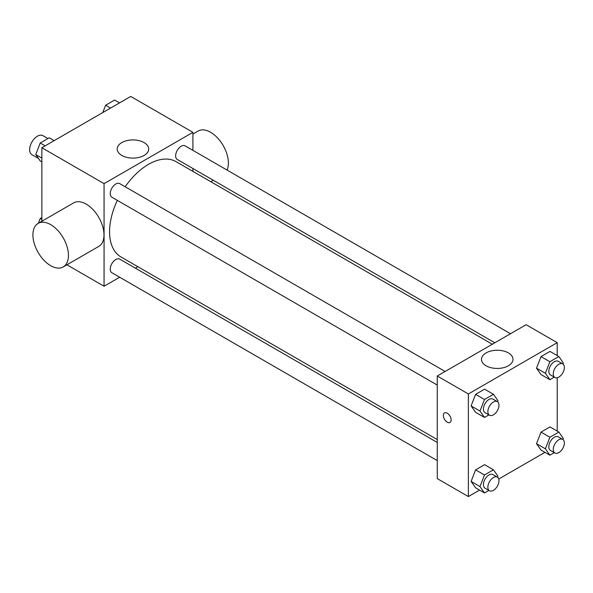<?xml version="1.0" encoding="UTF-8"?>
<svg xmlns="http://www.w3.org/2000/svg" width="593" height="593" viewBox="0 0 593 593"><rect width="100%" height="100%" fill="white"/><g stroke="black" fill="none" stroke-linecap="round" stroke-linejoin="round"><path stroke-width="0.89" d="M47.929 138.54L42.926 135.649A10.993 6.345 120 0 0 34.446 138.592A10.993 6.345 120 0 0 29.65 149.658A10.993 6.345 120 0 0 31.926 154.691L38.493 158.479M41.866 221.226L41.866 147.731L130.719 96.437L192.918 132.343L192.918 150.363M119.667 277.235L104.064 286.241L66.927 264.797M137.88 266.717L135.374 268.162M117.325 200.367A55.038 31.777 120 0 0 109.572 231.759A55.038 31.777 120 0 0 120.972 256.954L437.263 439.569M492.301 344.236L176.01 161.63A55.038 31.777 120 0 0 125.182 186.765M192.918 168.494L192.918 171.392M104.064 286.241L104.064 183.645L192.918 132.343M510.514 333.726L185.112 145.856A7.857 4.536 120 0 0 179.064 147.961A7.857 4.536 120 0 0 175.639 155.863A7.857 4.536 120 0 0 177.263 159.458L494.807 342.791M437.263 442.46L119.719 259.126A7.857 4.536 120 0 0 113.671 261.231A7.857 4.536 120 0 0 110.239 269.133A7.857 4.536 120 0 0 111.869 272.728L437.263 460.598M437.263 385.079L111.869 197.217A7.857 4.536 -60 0 1 111.869 188.144A7.857 4.536 -60 0 1 119.719 183.615L445.121 371.477M104.064 183.645L41.866 147.731M121.802 155.448A15.759 9.095 180 0 1 117.184 149.013A15.759 9.095 180 0 1 132.943 139.918A15.759 9.095 180 0 1 148.702 149.013A15.759 9.095 180 0 1 138.97 157.419A15.759 9.095 180 0 1 121.802 155.448M38.115 223.398L73.658 202.873A25.128 14.506 60 0 1 93.027 209.611A25.128 14.506 60 0 1 103.99 234.902A25.128 14.506 60 0 1 98.786 246.406L63.251 266.924A25.128 14.506 60 0 1 38.115 252.418A25.128 14.506 60 0 1 38.115 223.398A25.128 14.506 60 0 1 57.484 230.128A25.128 14.506 60 0 1 68.454 255.42A25.128 14.506 60 0 1 63.251 266.924M227.067 170.08A25.128 14.506 -120 0 0 220.455 141.408A25.128 14.506 -120 0 0 198.055 131.06L192.918 134.018M479.559 490.107L468.366 496.563L437.263 478.61L437.263 376.014L526.117 324.712L557.212 342.665L557.212 355.592M544.952 452.348L498.735 479.033M541.001 374.554L536.509 368.164L541.001 356.601L549.978 351.412L541.001 356.601L536.509 368.164L541.001 374.554L549.881 379.683L545.397 373.293L549.881 361.73L558.858 356.541L563.35 362.931L562.935 363.998M475.601 487.824L471.116 481.434L475.601 469.864L484.577 464.682L475.601 469.864L471.116 481.434L475.601 487.824L484.488 492.953L479.996 486.564L484.488 474.993L493.465 469.812L497.957 476.201L497.542 477.269M557.212 377.741L557.212 431.104M468.366 496.563L468.366 393.967L557.212 342.665M541.001 450.065L536.509 443.683L541.001 432.112L549.978 426.93L541.001 432.112L536.509 443.683L541.001 450.065L549.881 455.194L545.397 448.812L549.881 437.241L558.858 432.06L563.35 438.442L562.935 439.509M475.601 412.305L471.116 405.923L475.601 394.352L484.577 389.171L475.601 394.352L471.116 405.923L475.601 412.305L484.488 417.435L479.996 411.053L484.488 399.482L493.465 394.301L497.957 400.683L497.542 401.757M468.366 393.967L437.263 376.014M486.097 365.77A15.759 9.095 180 0 1 481.479 359.343A15.759 9.095 180 0 1 497.238 350.241A15.759 9.095 180 0 1 512.997 359.343A15.759 9.095 180 0 1 503.272 367.749A15.759 9.095 180 0 1 486.097 365.77M451.14 419.933A5.5 3.173 60 0 1 449.998 422.446A5.5 3.173 60 0 1 444.505 419.273A5.5 3.173 60 0 1 444.505 412.928A5.5 3.173 60 0 1 448.738 414.403A5.5 3.173 60 0 1 451.14 419.933M449.998 422.446A5.5 3.173 60 0 1 444.505 419.273A5.5 3.173 60 0 1 444.505 412.928M488.899 414.892L484.488 417.435M497.349 401.631L492.902 399.067A7.857 4.536 120 0 0 486.853 401.172A7.857 4.536 120 0 0 483.421 409.074A7.857 4.536 120 0 0 485.052 412.669L489.492 415.233A7.857 4.536 120 0 0 497.349 410.704A7.857 4.536 120 0 0 497.349 401.631A7.857 4.536 120 0 0 491.293 403.737A7.857 4.536 120 0 0 487.869 411.638A7.857 4.536 120 0 0 489.492 415.233M479.996 411.053L471.116 405.923M484.488 399.482L475.601 394.352M493.465 394.301L484.577 389.171M554.292 377.133L549.881 379.683M562.742 363.88L558.302 361.315A7.857 4.536 120 0 0 552.246 363.413A7.857 4.536 120 0 0 548.821 371.322A7.857 4.536 120 0 0 550.445 374.917L554.885 377.482A7.857 4.536 120 0 0 562.742 372.945A7.857 4.536 120 0 0 562.742 363.88A7.857 4.536 120 0 0 556.694 365.977A7.857 4.536 120 0 0 553.262 373.886A7.857 4.536 120 0 0 554.885 377.482M545.397 373.293L536.509 368.164M549.881 361.73L541.001 356.601M558.858 356.541L549.978 351.412M488.899 490.404L484.488 492.953M497.349 477.143L492.902 474.578A7.857 4.536 120 0 0 486.853 476.683A7.857 4.536 120 0 0 483.421 484.585A7.857 4.536 120 0 0 485.052 488.18L489.492 490.745A7.857 4.536 120 0 0 497.349 486.216A7.857 4.536 120 0 0 497.349 477.143A7.857 4.536 120 0 0 491.293 479.248A7.857 4.536 120 0 0 487.869 487.149A7.857 4.536 120 0 0 489.492 490.745M479.996 486.564L471.116 481.434M484.488 474.993L475.601 469.864M493.465 469.812L484.577 464.682M554.292 452.652L549.881 455.194M562.742 439.391L558.302 436.826A7.857 4.536 120 0 0 552.246 438.931A7.857 4.536 120 0 0 548.821 446.833A7.857 4.536 120 0 0 550.445 450.428L554.885 452.993A7.857 4.536 120 0 0 562.742 448.456A7.857 4.536 120 0 0 562.742 439.391A7.857 4.536 120 0 0 556.694 441.496A7.857 4.536 120 0 0 553.262 449.398A7.857 4.536 120 0 0 554.885 452.993M545.397 448.812L536.509 443.683M549.881 437.241L541.001 432.112M558.858 432.06L549.978 426.93M41.866 161.896L40.22 160.94L35.736 154.558L40.22 142.987L49.197 137.806L54.133 140.652M41.866 158.101L35.736 154.558M45.15 145.834L40.22 142.987M102.774 112.574L105.621 105.235L114.597 100.047L119.527 102.893M110.55 108.082L105.621 105.235M38.382 223.242L40.22 218.498L41.866 217.549M41.866 219.454L40.22 218.498M210.819 181.725L213.324 180.279"/></g></svg>
